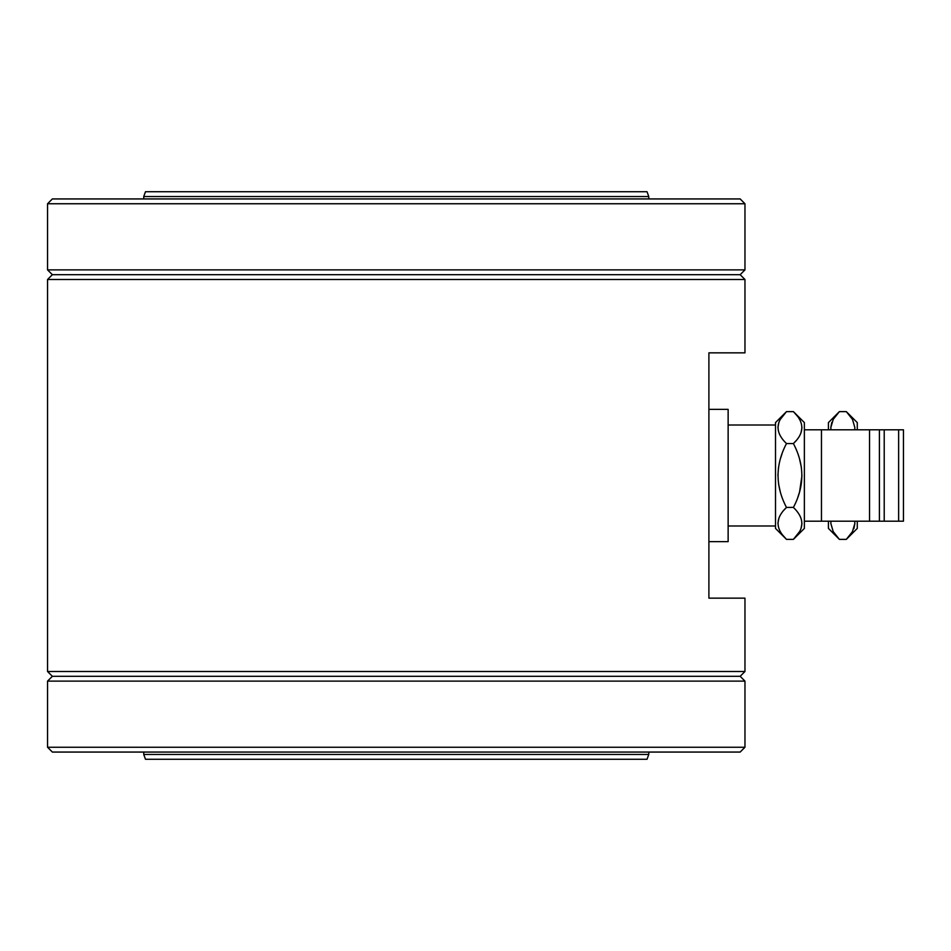 <?xml version="1.0" encoding="UTF-8"?>
<svg xmlns="http://www.w3.org/2000/svg" width="951" height="951" viewBox="0 0 951 951"><rect width="100%" height="100%" fill="white"/><g stroke="black" fill="none" stroke-linecap="round" stroke-linejoin="round"><path stroke-width="1.43" d="M780.307 419.391L786.477 411.628L793.407 411.628L797.413 416.158M783.921 510.176L786.477 507.43C775.255 517.998 775.255 528.637 786.477 539.372L775.505 528.411L775.505 422.589L786.477 411.628C775.255 422.196 775.255 432.836 786.477 443.57L793.407 443.57C804.629 433.002 804.629 422.363 793.407 411.628L804.368 422.589L804.368 429.804L903.45 429.804L903.45 521.196L898.636 521.196L898.636 429.804M777.918 427.534L778.881 422.422M801.966 427.653L801.004 432.776M795.963 440.824L793.407 443.57C804.629 464.849 804.629 486.127 793.407 507.43C804.629 518.164 804.629 528.804 793.407 539.372L804.368 528.411L804.368 429.804L804.368 521.196L879.402 521.196L879.402 429.804M799.577 531.609L793.407 539.372L786.477 539.372L782.459 534.842M777.918 523.347L778.881 518.224M786.441 443.63L786.477 443.57C775.255 464.837 775.255 486.127 786.477 507.43L793.443 507.37M780.307 491.929L778.536 483.774M777.918 475.488L778.524 467.274M780.307 459.06L781.995 453.853M740.163 274.696L744.966 269.882L47.55 269.882L52.364 274.696L740.163 274.696L744.966 279.499L47.55 279.499L47.55 671.501L744.966 671.501L744.966 598.155L708.899 598.155L708.899 352.845L744.966 352.845L744.966 279.499M801.966 523.466L801.004 528.578M799.565 459.06L801.348 467.274M801.966 475.488L799.577 491.94L797.877 497.147M830.817 523.347L830.996 521.196L830.817 523.347L833.183 531.573L839.376 539.372L846.319 539.372L852.441 531.68L854.866 523.466L854.687 521.196M857.279 429.804L857.279 422.589L846.319 411.628L850.325 416.158M854.866 427.653L854.687 429.804L854.866 427.653L852.512 419.427L846.319 411.628L839.376 411.628L833.242 419.32L830.817 427.534L830.996 429.804M857.279 521.196L857.279 528.411L846.319 539.372L852.488 531.609M854.866 523.466L853.903 528.578M828.416 521.196L828.416 528.411L839.376 539.372L835.37 534.842M830.817 427.534L831.792 422.422M833.207 419.391L839.376 411.628L828.416 422.589L828.416 429.804M143.744 196.536L145.491 191.722L647.025 191.722L648.772 196.536L143.744 196.536L143.744 198.937M708.899 541.63L728.133 541.63L728.133 409.37L708.899 409.37M744.966 747.248L740.163 752.063L52.364 752.063L47.55 747.248L744.966 747.248L744.966 681.118L47.55 681.118L52.364 676.304L47.55 671.501M744.966 671.501L740.163 676.304L52.364 676.304M879.402 521.196L898.636 521.196M47.55 203.752L52.364 198.937L740.163 198.937L744.966 203.752L47.55 203.752L47.55 269.882M648.772 754.464L647.025 759.278L145.491 759.278L143.744 754.464L648.772 754.464L648.772 752.063M648.772 196.536L648.772 198.937M884.216 521.196L884.216 429.804M821.462 521.196L821.462 429.804M869.535 521.196L869.535 429.804M728.133 525.998L775.505 525.998M728.133 425.002L775.505 425.002M740.163 676.304L744.966 681.118M744.966 203.752L744.966 269.882M143.744 754.464L143.744 752.063M52.364 274.696L47.55 279.499M47.55 747.248L47.55 681.118"/></g></svg>
